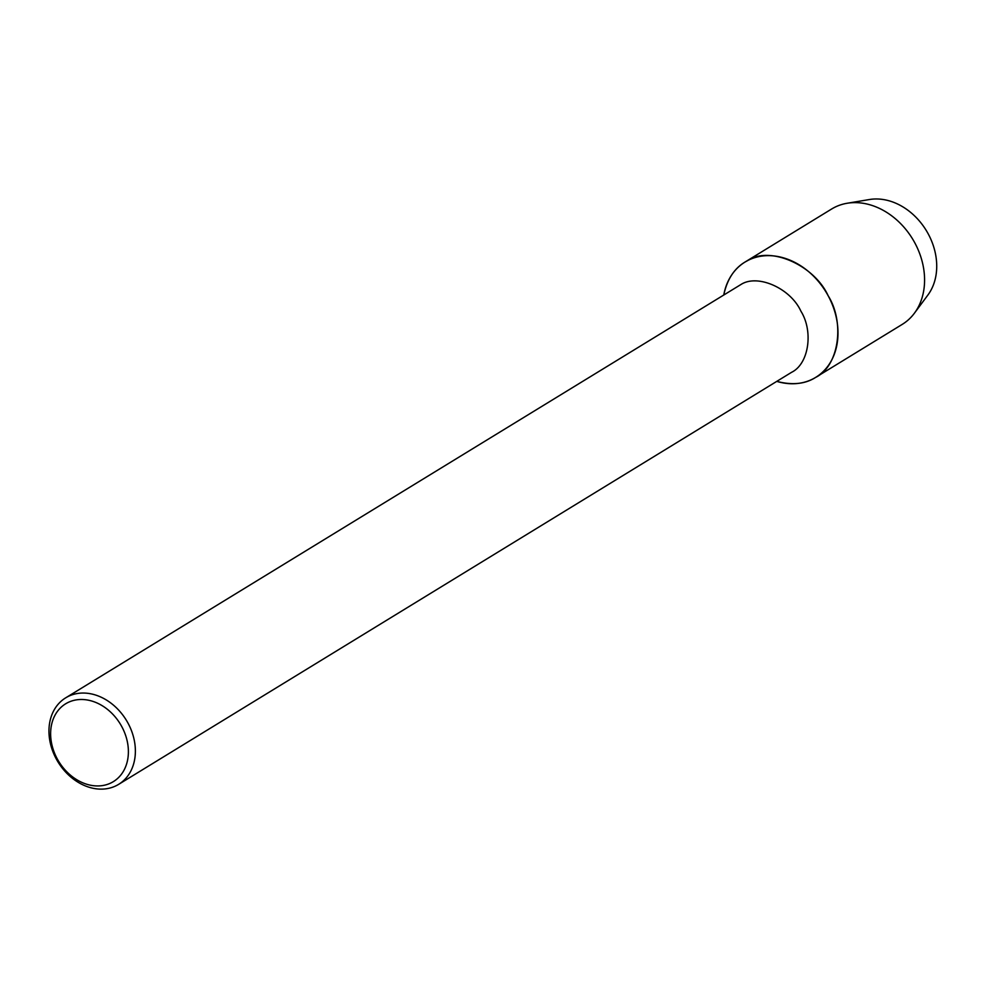 <?xml version="1.0" encoding="UTF-8"?>
<svg xmlns="http://www.w3.org/2000/svg" width="986" height="986" viewBox="0 0 986 986"><rect width="100%" height="100%" fill="white"/><g stroke="black" fill="none" stroke-linecap="round" stroke-linejoin="round"><path stroke-width="1.48" d="M65.68 697.841A50.717 40.019 58.5 0 1 68.059 696.51A50.717 40.019 58.5 0 1 127.169 721.641A50.717 40.019 58.5 0 1 118.702 784.314A50.717 40.019 58.5 0 1 58.051 762.03A50.717 40.019 58.5 0 1 65.68 697.841L740.942 284.51C757.605 273.652 790.575 288.319 800.903 311.182C813.524 331.247 808.976 363.871 791.536 372.338L118.653 784.351M815.705 377.367C838.963 366.077 845.027 322.57 828.191 295.812C814.436 265.345 770.46 245.785 748.251 260.255L745.071 262.017C734.25 268.451 727.15 279.408 723.798 294.863A67.627 53.367 58.5 0 1 748.251 260.255A67.627 53.367 58.5 0 1 835.992 316.198A67.627 53.367 58.5 0 1 776.771 381.385C792.325 385.403 805.303 384.059 815.705 377.367L902.289 324.357M67.812 702.599A45.652 36.026 58.5 0 1 128.303 748.818A45.652 36.026 58.5 0 1 72.409 776.734A45.652 36.026 58.5 0 1 67.812 702.599M831.654 209.007A67.627 53.367 58.5 0 1 834.834 207.245A67.627 53.367 58.5 0 1 847.122 203.264A67.627 53.367 58.5 0 1 912.494 238.822A67.627 53.367 58.5 0 1 914.404 313.215A67.627 53.367 58.5 0 1 902.35 324.308M847.11 203.264L869.43 199.529A58.753 46.367 58.5 0 1 926.224 230.416A58.753 46.367 58.5 0 1 927.888 295.036M914.416 313.191L927.9 295.024M745.071 262.017L831.654 208.995"/></g></svg>
